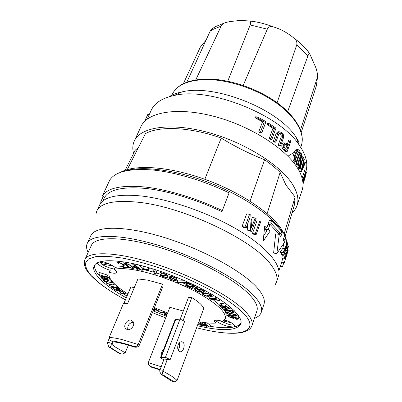 <?xml version="1.0" encoding="UTF-8"?>
<svg xmlns="http://www.w3.org/2000/svg" width="402" height="402" viewBox="0 0 402 402"><rect width="100%" height="100%" fill="white"/><g stroke="black" fill="none" stroke-linecap="round" stroke-linejoin="round"><path stroke-width="0.6" d="M195.749 79.903L221.16 26.115C222.025 24.477 223.497 23.291 225.567 22.562L229.783 21.582L240.311 20.417L249.22 20.969C250.722 21.311 251.044 22.638 250.185 24.949L227.738 81.229M131.052 320.138L133.077 321.6C135.489 324.886 130.896 330.745 127.168 329.56L125.293 328.213C123.263 325.238 127.414 319.067 131.052 320.138M138.198 344.534L122.937 339.816C116.947 338.288 112.354 337.519 109.153 337.514L110.334 340.484L111.037 340.861C116.449 341.323 124.087 343.192 133.961 346.474C135.821 346.876 137.233 346.228 138.198 344.534L162.569 284.164L147.559 280.114L137.916 278.938L127.555 303.681L123.364 303.686L109.153 337.514M189.231 284.405L190.754 284.943C192.523 285.42 193.503 285.978 193.694 286.621L192.588 286.737L187.237 285.49L185.689 285.732L191.885 288.686L192.251 288.525L186.98 286.013L193.04 287.179L194.699 287.008C194.412 286.048 192.945 285.209 190.297 284.495L189.231 284.405L189.779 282.978M206.829 293.264L202.266 293.606C202.573 294.616 204.151 295.51 206.995 296.279L211.593 295.952C211.291 294.937 209.703 294.043 206.829 293.264M255.22 233.894L256.154 234.577L253.396 234.195L252.446 233.512L256.943 220.874L259.707 221.226L255.22 233.894L252.446 233.512M222.331 210.603L221.351 211.417C196.462 199.472 167.9 190.875 145.866 188.458C123.404 186.463 109.696 189.352 104.751 197.126L102.339 195.99C107.329 187.95 121.384 184.94 144.494 186.955C167.177 189.412 196.663 198.271 222.331 210.603L229.085 192.895C203.769 180.588 174.579 171.996 152.001 169.925C128.977 168.322 114.861 171.775 109.661 180.287L102.339 195.99M251.602 231.341L256.139 218.648L255.124 217.939L251.562 227.884L250.833 215.06L249.592 214.261L244.979 226.989L246.235 227.788L249.848 217.783L250.577 230.637L251.602 231.341L248.768 230.954L247.717 230.251L247.406 224.547M246.235 227.788L243.29 227.391L242.009 226.597L246.637 213.899L249.592 214.261M251.19 220.613L252.28 217.582L255.124 217.939M278.189 234.205L278.42 233.527L270.013 224.336L268.285 229.331L270.134 231.095L263.179 241.16L264.707 226.16L266.757 227.944L269.35 220.492L271.586 220.477L270.737 222.934L268.496 222.939M282.521 231.547L284.822 234.909L283.139 239.934L284.671 242.13L276.847 253.577L273.606 253.084L275.687 233.863L279.249 234.351L280.822 236.607L282.521 231.547L281.737 231.446L280.923 233.863L278.42 233.527M273.285 141.368L274.285 142.107L275.837 142.197L278.782 134.067L279.938 133.047L281.475 133.529C282.546 134.494 282.923 135.685 282.596 137.097L279.686 145.212L278.179 145.122L279.073 145.851L280.566 145.941L283.475 137.831C283.963 135.73 283.415 133.961 281.837 132.529L279.531 131.816L277.797 133.323L274.842 141.459L273.285 141.368L276.244 133.248L277.988 131.735L279.531 131.816M279.274 131.871L277.988 131.735M282.596 137.097L281.098 137.017L278.179 145.122M281.098 137.017C281.42 135.6 281.043 134.414 279.958 133.454M257.441 116.887L255.526 116.816L255.139 117.816L262.531 121.796L258.682 131.997L260.029 132.771L261.787 132.861L265.988 121.64L257.441 116.887L257.059 117.892L255.139 117.816M269.049 123.509L267.355 123.434L266.978 124.434L272.958 128.313L269.204 138.504L270.305 139.253L271.903 139.343L276.003 128.143L269.049 123.509L268.677 124.509L266.978 124.434M290.279 139.991L288.465 145.132L286.872 143.609L284.998 142.951C282.762 144.489 282.676 146.705 284.747 149.599L287.078 151.82L290.998 140.7L290.279 139.991L288.852 139.911L287.375 144.082M284.701 143.032L283.536 142.866C281.284 144.403 281.204 146.619 283.294 149.509L285.651 151.73L287.078 151.82M296.872 149.333L296.264 149.293L294.952 150.845L293.229 155.815C292.706 157.795 292.882 159.499 293.756 160.921L295.194 162.951L296.55 163.056L296.098 164.338L296.545 165.056L297.897 165.162L300.842 156.544L299.354 167.755L298.008 167.649L298.334 168.292L299.681 168.398L303.389 157.473L303.068 156.825L301.731 156.73L301.078 158.639M147.167 119.133L149.318 114.459L147.815 114.399L144.594 121.389M149.318 114.459L151.293 110.163C154.569 103.018 162.152 98.138 174.041 95.525C209.06 86.596 279.822 114.615 299.234 145.097L302.666 150.594C306.254 157.408 307.505 163.544 306.414 169.001M284.556 258.446L281.958 257.813L282.279 255.064M284.892 257.29L285.35 253.396L284.495 258.205L284.747 258.476L285.676 256.375L287.43 251.044L288.42 246.31L288.128 246.004L287.123 248.024L286.375 247.913M170.237 278.315L169.237 277.968C169.88 279.053 171.513 279.938 174.146 280.621L175.885 280.43C175.709 279.511 174.277 278.616 171.584 277.752L172.413 276.877L176.131 278.33L176.232 278.043L171.679 276.264L170.197 277.325L171.448 278.063C173.513 278.626 174.654 279.279 174.885 280.038L173.674 280.169C171.83 279.691 170.684 279.073 170.237 278.315L170.548 277.536M179.674 342.524L179.413 347.725L178.131 349.946M183.081 320.59L191.829 297.56L188.458 297.5L180.207 319.108M162.936 371.202L167.021 360.207L165.805 359.564L170.162 359.604L165.453 357.318L160.529 357.499L161.147 358.308L163.775 359.81L159.694 370.734C159.996 372.629 160.83 374.046 162.202 374.996L163.559 375.202L174.252 381.9L177.081 380.458L173.78 377.654C171.131 375.744 167.518 373.599 162.936 371.202C162.112 372.95 162.323 374.287 163.559 375.202M235.441 318.771L236.376 319.294L238.125 319.188C238.034 318.56 236.954 317.892 234.884 317.183L229.336 315.52L227.627 315.625C227.723 316.258 228.803 316.927 230.864 317.64L233.758 318.525L233.472 317.706L232.532 317.414L232.708 317.932L230.748 317.329C229.356 316.851 228.632 316.399 228.567 315.977L229.723 315.902L234.999 317.495C236.386 317.972 237.115 318.424 237.175 318.846L235.441 318.771L235.783 317.781M118.701 263.411L118.489 262.973L119.374 262.868C121.123 263.35 122.128 263.928 122.384 264.601L121.942 266.013L123.459 267.41L128.208 267.883L127.555 267.41L123.514 267.008L122.901 266.41L123.354 264.998C122.967 263.993 121.464 263.129 118.846 262.411L117.525 262.561L117.841 263.22L118.701 263.411L118.957 262.823M219.05 320.489L229.175 324.535C231.557 325.047 233.19 325.107 234.09 324.721M238.125 319.188L238.838 317.128C238.868 316.701 238.175 316.168 236.753 315.535M178.126 344.846C178.88 343.042 179.935 341.996 181.297 341.715C184.051 342.052 184.83 344.348 183.634 348.599C182.92 350.433 181.97 351.514 180.779 351.835L179.337 351.529C177.684 350.092 177.282 347.861 178.126 344.846M112.525 341.594L112.957 341.806C118.037 342.268 125.148 344.011 134.293 347.042C136.188 347.489 137.74 347.107 138.946 345.901L139.393 345.082L138.645 343.71M162.569 284.164L163.122 285.912L139.393 345.082M189.513 283.676L188.066 283.345L186.518 283.596L185.689 285.732M102.374 277.777L106.027 278.837L107.942 280.013L103.661 279.003L101.751 277.822L102.374 277.777M101.982 277.455L101.053 277.526C101.183 278.078 102.128 278.661 103.877 279.274L107.696 280.38L108.64 280.31C108.505 279.752 107.56 279.169 105.796 278.556L101.982 277.455M254.421 318.304C258.059 316.977 260.34 314.992 261.27 312.344L263.928 304.354C265.31 300.299 263.325 295.073 257.968 288.666C244.3 272.239 203.869 249.662 164.252 237.492C124.595 225.246 94.897 225.728 90.757 235.793L87.229 243.436C86.093 245.999 86.4 249.014 88.138 252.471M275.018 284.978L276.491 282.134C278.048 277.511 276.204 271.712 270.953 264.742C254.441 240.723 184.448 207.025 138.796 202.306C114.771 199.819 100.776 202.714 96.812 210.995L95.937 214.075M207.261 293.701C209.271 294.239 210.382 294.867 210.593 295.581L206.568 295.857C204.573 295.314 203.472 294.691 203.256 293.983L207.261 293.701M161.127 366.735L148.293 362.674L169.85 307.324L183.297 311.017M163.745 349.142C162.051 350.569 161.383 352.293 161.75 354.328M131.645 268.033L128.585 266.667L125.685 263.943L126.736 263.818L129.831 265.199L132.323 267.28L132.71 267.913L131.645 268.033M226.839 304.299L221.859 303.42L220.371 303.605L219.613 305.711C219.884 306.575 221.281 307.354 223.808 308.048L226.683 308.55L225.411 307.435L224.557 307.284L224.834 306.51M224.557 307.284L225.351 307.987L223.411 307.646C221.708 307.178 220.763 306.656 220.582 306.073L226.035 306.721C227.748 307.188 228.693 307.711 228.869 308.299L227.833 308.419L228.306 308.837L229.849 308.656C229.582 307.786 228.18 307.007 225.633 306.314L221.1 305.525L219.613 305.711M224.301 310.59L224.693 311.012L228.562 311.133L232.014 312.57L233.743 312.444L232.552 310.882L222.492 308.641L222.854 309.032L227.502 310.068L228.085 310.706L224.301 310.59L224.708 309.445M97.078 262.948C99.329 265.727 103.706 268.194 110.213 270.35L109.354 272.31L111.902 272.948C114.53 273.435 116.057 273.29 116.485 272.511C116.756 271.767 116.007 270.712 114.238 269.345L115.113 267.34C111.168 264.551 106.661 262.561 101.59 261.38M94.681 264.973C94.068 268.375 96.199 272.551 101.068 277.491M102.138 278.546L102.977 279.335M105.339 281.425L106.912 282.727M108.45 283.938L109.54 284.772M113.289 287.48L113.806 287.837M118.138 290.701L120.535 292.204M122.927 293.651L127.047 296.033M155.333 309.746L158.071 310.877M161.76 312.349L164.076 313.248M198.94 324.072L199.93 324.303M197.367 325.71L199.256 326.153C222.954 331.444 236.823 330.725 240.853 323.992C243.205 317.474 230.864 304.862 207.251 291.772C183.674 278.697 151.273 266.833 127.891 262.606C108.073 259.295 96.822 260.395 94.138 265.903C90.912 272.963 104.912 285.907 126.283 297.847M153.097 310.912L166.383 316.188M101.621 262.677L101.128 263.782C104.781 266.209 108.746 267.893 113.027 268.843L114.369 269.038M99.128 262.044L109.766 264.199M175.885 280.43L176.729 278.284L176.423 277.596M171.584 277.752L171.739 277.35M191.829 297.56C195.754 300.013 198.824 302.319 201.035 304.48L203.904 308.032L177.081 380.458M96.812 210.995L99.5 205.216C103.55 196.754 117.57 193.684 141.564 196.01C170.548 199.332 210.678 213.497 239.296 230.733C267.973 247.994 282.043 265.822 278.486 276.084L276.491 282.134M183.327 83.732L200.332 47.104L206.065 40.135M108.64 280.31L109.465 278.415L107.947 277.169M128.359 345.162L125.163 352.765L115.399 347.102L111.952 344.429L113.002 341.811M261.27 312.344C262.606 308.429 260.556 303.324 255.124 297.028C241.255 280.887 200.518 258.396 160.725 246.044C120.886 233.617 91.209 233.703 87.229 243.436M126.213 263.355L124.71 263.531L125.283 264.461L127.786 266.536L132.157 268.486L133.68 268.315L133.127 267.41L130.64 265.33L126.213 263.355M284.325 262.541L281.732 262.129L282.757 258.169M284.36 262.325L288.184 250.315L284.36 262.325M173.669 381.739L171.553 381.036L162.202 374.996M153.393 310.163L155.036 310.49L153.453 310.012M121.108 353.946L119.766 353.72L108.857 346.916L107.334 342.941L109.289 338.198M285.023 257.31L285.661 255.903L284.968 255.798M134.308 141.017L140.976 126.58C147.192 112.163 177.046 106.585 214.211 116.414C251.35 126.148 287.531 149.745 298.56 169.85C302.877 177.679 304.053 184.518 302.083 190.367L297.058 205.457C298.957 199.829 297.681 193.181 293.234 185.523C281.867 165.85 245.13 142.353 207.648 132.313C170.136 122.178 140.273 127.132 134.308 141.017C132.61 144.805 132.364 148.986 133.564 153.564M237.296 313.982L236.572 316.062L235.808 314.681L236.416 312.942M235.808 314.681L225.416 311.912L226.145 312.992L229.693 314.821L234.808 316.178L236.572 316.062M165.453 357.318L180.081 319.042L175.056 319.781L160.529 357.499M303.068 156.825L300.158 165.388L301.641 154.192L301.209 153.463L297.45 164.443L297.897 165.162M267.134 213.653L280.119 172.373L285.822 184.83L295.083 197.02L284.169 233.944M227.833 308.419L228.15 307.53M127.776 329.655C127.409 325.399 129.273 322.901 133.363 322.153M198.844 321.721C205.502 322.912 211.11 323.369 215.668 323.082L216.361 321.143C219.562 323.499 223.758 325.324 228.964 326.615L233.874 327.007L234.889 326.349C234.698 324.444 231.291 322.263 224.668 319.806M160.338 272.873L162.313 273.234C164.106 273.722 165.111 274.3 165.312 274.973L161.001 274.968L160.398 275.144L160.468 275.752L167.096 278.073L167.051 277.747L161.413 275.767L161.71 275.45L166.312 275.37C166.011 274.37 164.508 273.501 161.815 272.772L160.338 272.873L160.911 271.466M133.68 268.315L134.564 266.23L134.017 265.32L131.66 263.335M114.238 269.345C119.092 268.129 126.509 268.435 136.499 270.265C155.056 273.737 180.337 283.068 198.799 293.319C217.809 304.334 226.617 312.806 225.236 318.741L222.758 321.399L220.07 320.69C216.673 319.992 214.748 320.082 214.296 320.957L215.668 323.082M198.493 289.827L200.754 289.671L203.99 291.38L204.492 291.279L200.533 289.189L197.131 289.239L197.9 289.927C199.523 290.525 200.357 291.083 200.402 291.606L199.116 291.731C197.106 291.184 195.99 290.551 195.774 289.832L196.729 287.551L195.799 287.108L194.779 289.445C195.091 290.48 196.684 291.385 199.558 292.164L201.397 291.983C201.412 291.365 200.442 290.646 198.493 289.827L198.538 289.701M197.377 288.596L196.603 287.887M250.873 296.214C256.174 302.284 258.174 307.208 256.883 310.982L251.913 325.771C253.119 322.248 251.009 317.55 245.567 311.681C231.828 296.802 192.558 275.682 154.559 263.677C116.515 251.602 88.36 250.954 84.857 259.632L91.36 245.446C95.143 236.17 123.339 236.115 161.076 247.863C198.769 259.541 237.487 280.822 250.873 296.214M285.661 255.903L288.068 247.371L287.877 247.17L287.214 248.531L286.219 248.386M123.836 303.646L130.921 286.832L134.213 287.777M234.426 315.791L229.462 314.47L227.07 313.243L226.587 312.515L235.095 314.786L235.612 315.711L234.426 315.791M155.036 310.49L155.378 309.635M225.236 318.741L225.944 316.731C226.497 315.173 226.11 313.269 224.783 311.017M224.376 310.369L223.527 309.183M222.678 308.133L222.17 307.555M219.814 305.158L212.899 299.54M209.955 297.49L208.286 296.39M202.543 292.867L201.271 292.133M195.045 288.747L192.638 287.515M186.206 284.405L183.191 283.038M177.694 280.666L176.056 279.993M169.458 277.415L167.629 276.742M160.725 274.34L156.393 272.958M154.026 272.249L142.655 269.275M231.627 312.173L229.065 310.992L228.406 310.269L231.994 311.068L232.773 312.093L231.627 312.173M168.92 96.822C172.443 94.621 176.815 92.978 182.026 91.887C214.286 83.646 278.033 108.887 295.907 136.971L299.058 142.057M285.214 260.004L287.857 251.451L285.028 259.973M101.128 263.782L113.233 266.064M232.532 317.414L232.743 316.806M233.758 318.525L234.2 317.253M233.472 317.706L233.688 317.093M226.683 308.55L227.205 307.078M225.411 307.435L225.688 306.661M192.251 288.525L192.789 287.123M167.096 278.073L167.91 275.611L166.428 275.094M167.051 277.747L167.91 275.611M161.413 275.767L161.534 275.455M126.067 265.114L124.072 264.712L123.791 264.35L124.253 262.928L123.389 261.853M128.208 267.883L128.555 267.074M127.555 267.41L127.891 266.626M123.514 267.008L124.404 264.953M169.237 277.968L170.091 275.827L170.709 276.038M176.131 278.33L176.543 277.279M176.232 278.043L176.533 277.279M171.679 276.264L171.986 275.486M171.096 275.144L170.197 277.325M195.92 289.696L194.985 289.254L195.799 287.108M204.492 291.279L204.809 290.44M200.533 289.189L200.849 288.36M198.327 287.078L197.945 287.088L197.131 289.239M203.623 291.184L203.065 291.47L202.266 293.606M205.904 291.033L204.553 291.123M232.552 310.882L233.039 309.49M231.924 308.47L230.06 308.058M228.115 307.63L227.09 307.404M222.492 308.641L222.803 307.776M235.969 312.444L233.929 311.902M225.416 311.912L225.728 311.047M134.946 265.018L134.062 264.828L136.796 269.31L137.69 269.506L137.258 268.797L140.102 269.42L142.152 270.481L134.946 265.018L135.323 264.129M134.062 264.828L134.444 263.933M137.017 268.395L135.539 265.958L139.459 268.928L137.017 268.395L137.439 267.4M137.69 269.506L137.926 268.943M142.152 270.481L142.921 268.642M142.81 268.219L138.399 264.853M153.78 270.043L152.79 269.737L154.881 273.983L155.855 274.285L153.78 270.043L154.112 269.239M152.79 269.737L153.122 268.933M155.855 274.285L156.72 272.164L155.524 269.687M216.351 298.274L215.628 297.802L209.532 298.641L210.301 299.138L219.909 300.616L219.19 300.148L211.392 298.952L216.351 298.274L216.693 297.329M215.628 297.802L215.969 296.872M214.432 295.932L210.316 296.515L209.532 298.641M219.909 300.616L220.261 299.631M219.19 300.148L219.547 299.158M217.065 297.56L216.633 297.495M188.669 283.204L187.659 282.531L177.086 282.219L178.086 282.882L188.669 283.204L188.905 282.581M177.086 282.219L177.925 280.083L183.613 280.234M187.659 282.531L187.829 282.093M147.976 269.797L148.861 267.672L143.625 266.28L142.735 268.4L143.177 268.978L148.408 270.37L147.976 269.797L142.735 268.4M148.408 270.37L149.293 268.25L148.861 267.672M135.951 267.933L133.982 267.606M122.314 266.576L115.113 267.34M210 326.278C220.045 327.926 227.999 328.168 233.874 327.007C237.481 326.243 239.888 324.891 241.094 322.942M223.391 321.012L231.336 322.751M227.758 320.982L224.311 320.233M154.443 310.193L154.725 309.495M153.75 309.284L155.584 309.681L156.453 309.495L154.072 308.475M154.011 308.63L155.659 309.339L153.825 309.093M156.453 309.495L156.76 308.726M209.693 327.122L205.181 323.871L204.623 323.786L208.171 326.339L201.784 323.339L206.301 326.58L206.909 326.68L203.372 324.138L209.693 327.122L210.372 325.243L207.105 322.876M205.181 323.871L205.603 322.721M204.623 323.786L205.04 322.655M202.397 323.434L202.789 322.359M201.784 323.339L202.181 322.268M206.909 326.68L207.146 326.032M198.402 322.912L200.161 323.258L201.618 324.434L199.598 324.032L199.945 324.313L201.97 324.71L203.347 325.821L201.025 325.57L204.281 326.218L200.397 323.092L200.779 322.052M200.397 323.092L198.472 322.716M199.598 324.032L199.9 323.208M200.678 325.288L200.965 324.514M204.281 326.218L204.593 325.354M197.724 324.746L198.583 325.047L197.859 324.384M198.583 325.047L199.121 323.057M167.207 314.073L164.765 313.158L164.785 312.801L164.117 312.55L164.096 312.907L163.353 312.63L164.086 313.083L164.006 314.464L167.031 314.53M164.689 314.364L164.755 313.329L167.026 314.183L164.689 314.364L165.051 313.444M164.765 313.158L165.187 312.078M164.785 312.801L165.081 312.037M164.117 312.55L164.418 311.786M163.353 312.63L163.78 311.545M161.684 312.54L157.916 311.274L161.589 312.746L162.302 310.972M158.006 311.068L158.629 309.5M157.916 311.274L158.619 309.495M125.811 293.937L122.796 291.993L124.851 293.571L120.148 293.108L125.811 293.937L126.228 292.947M122.796 291.993L123.243 290.937M122.545 291.435L120.932 291.279L120.148 293.108M122.329 291.947L122.866 290.676M121.65 291.224L118.907 289.294L118.389 289.219L120.685 290.832L118.55 290.515L117.002 289.43L116.49 289.355L118.037 290.44L116.017 290.138L113.459 288.636L115.957 290.375L121.65 291.224L122.113 290.138M118.907 289.294L119.409 288.118M118.55 290.515L118.942 289.606M118.791 288.284L117.283 287.51L116.49 289.355M117.002 289.43L117.796 287.586M116.937 288.319L115.932 287.686M116.017 290.138L116.811 288.304M113.972 288.711L114.459 287.571M113.459 288.636L113.937 287.531M118.389 289.219L119.002 287.797M111.289 287.038L111.696 287.355L116.876 287.762L109.238 285.465L115.474 287.365L111.289 287.038L111.6 286.309M116.434 287.42L116.982 286.144M115.902 285.194L113.846 284.641M109.238 285.465L109.771 284.239M116.876 287.762L117.414 286.505M113.635 285.124L106.656 283.309L113.635 285.124L114.268 283.661M106.656 283.309L107.384 281.651M113.289 284.822L113.937 283.33M113.414 282.792L111.012 282.249M105.244 281.646L104.48 280.887L110.872 282.566L104.183 280.596L102.817 279.697L104.615 281.48L105.244 281.646L105.46 281.144M102.817 279.697L103.118 279.008M110.872 282.566L111.65 280.782M110.585 282.274L111.384 280.44M111.329 280.375L108.887 279.737M104.183 280.596L104.661 279.506M103.445 279.862L103.726 279.229M99.56 275.762L107.359 278.501L101.203 276.295L106.545 277.194L106.369 276.908L98.691 274.415L104.892 276.656L99.56 275.762L99.882 275.033M107.198 278.239L108.032 276.34L107.063 276.023M106.545 277.194L107.384 275.285L107.208 274.993L99.54 272.516L98.691 274.415M106.369 276.908L107.208 274.993M107.359 278.501L108.032 276.34M110.213 270.35L109.118 272.767C107.721 278.078 113.982 285.164 127.896 294.013M200.271 324.379L200.96 324.53M109.354 272.31L109.118 272.767M154.378 307.711L167.634 312.982M170.162 359.604L184.634 321.389L180.081 319.042M167.021 360.207L163.775 359.81M171.553 381.036L171.86 381.136M125.163 352.765L122.821 354.031L120.856 353.83C116.56 351.529 113.203 349.433 110.786 347.539C110.254 346.82 110.64 345.785 111.952 344.429M159.926 369.87L150.815 366.996L149.016 365.343M160.071 369.498L150.077 366.317L148.765 364.936L148.293 362.674M243.165 85.435L267.305 29.18C268.586 26.753 270.581 25.989 273.29 26.889L274.114 27.13C280.47 29.065 286.686 32.411 292.756 37.17L294.053 38.22C296.445 40.17 297.329 42.421 296.716 44.964L277.114 102.741M287.671 111.605L307.917 55.863L309.264 53.129L309.595 53.496L316.088 68.219L317.766 74.918L317.434 77.229L300.495 130.007M211.954 28.879L210.135 31.24L186.794 82.234M256.154 234.577L260.627 221.914L259.707 221.226M250.577 230.637L247.717 230.251M244.979 226.989L242.009 226.597M283.958 262.486L282.31 267.054L280.224 266.717M287.043 240.703L286.787 240.059L285.38 248.717L282.782 252.144L283.063 252.813L285.561 249.411L283.777 254.803L283.928 255.315L287.887 243.331L287.747 242.803L285.787 248.145L287.043 240.703M287.123 248.024L287.214 248.531M285.35 253.396L284.596 253.285M282.586 266.652L280.365 266.29M283.928 255.315L281.415 254.928L281.862 252.632M283.777 254.803L281.269 254.421M283.063 252.813L280.566 252.436L280.289 251.768L282.882 248.351L283.696 243.557M282.782 252.144L280.289 251.768M285.38 248.717L282.882 248.351M286.787 240.059L284.304 239.713L284.063 241.26M286.144 247.642L285.887 247.602M287.747 242.803L286.732 242.657M100.887 202.99L100.736 201.839L103.259 196.422M100.736 201.839L101.796 201.975M270.013 224.336L268.008 224.341M280.923 233.863L270.737 222.934M264.536 227.934L266.757 227.944M281.737 231.446L271.586 220.477M268.285 229.331L264.918 229.316L266.858 231.07L263.787 235.426M264.918 229.316L265.4 227.939M266.858 231.07L270.134 231.095M204.814 179.282L221.206 138.037C234.748 146.434 249.2 153.664 264.561 159.735L250.024 201.136M221.206 138.037C189.85 126.891 159.227 125.741 145.418 133.63L127.258 169.589M125.092 170.277L135.303 150.122L138.353 147.614M276.847 253.577L279.249 234.351M264.561 159.735C270.551 163.875 275.732 168.086 280.119 172.373M292.073 212.829C294.445 210.728 296.103 208.271 297.058 205.457M302.952 183.036L306.44 172.589L303.711 180.362L306.56 169.011L305.198 168.9L302.093 178.151M301.997 161.574L299.656 171.232L299.892 171.855L301.239 171.966L305.435 162.709L305.234 162.066L304.002 161.976M298.666 162.905L298.008 167.649M257.059 117.892L264.305 121.871L262.531 121.796M264.305 121.871L260.461 132.087L258.682 131.997M260.461 132.087L261.787 132.861M268.677 124.509L274.561 128.389L272.958 128.313M274.561 128.389L270.817 138.595L269.204 138.504M270.817 138.595L271.903 139.343M301.209 153.463L299.872 153.373M297.45 164.443L296.098 164.338M299.354 167.755L299.681 168.398M305.234 162.066L304.565 163.534L303.806 161.488L304.289 159.493L304.007 158.835L302.952 158.76M304.007 158.835L300.997 171.342L299.656 171.232M300.997 171.342L301.239 171.966M304.188 164.363L301.877 169.403L303.535 162.609L304.188 164.363L303.133 164.282M306.5 172.011L305.987 171.971M306.56 169.011L302.972 179.734L302.47 179.689M302.972 179.734L302.997 180.372L302.6 180.337M302.997 180.372L305.816 171.955L302.922 182.669M274.842 141.459L275.837 142.197M279.686 145.212L280.566 145.941M286.681 146.047L288.113 146.132L286.515 144.609L285.068 144.524L286.681 146.047L285.611 149.062M288.113 146.132L286.711 150.107L285.103 148.589C283.747 146.67 283.807 145.197 285.279 144.177L286.515 144.609M300.324 152.056L298.922 149.996L297.631 149.383L296.324 150.936L294.606 155.906C294.078 157.896 294.254 159.599 295.123 161.021L296.55 163.056L300.324 152.056M299.545 152.368L296.445 161.393L295.47 160.021L295.133 156.589L296.852 151.619L297.721 150.569L298.58 150.986L299.545 152.368L298.189 152.283L295.505 160.071M297.234 150.911L298.189 152.283M303.801 181.468L302.987 183.779M304.088 180.85L305.43 176.659M303.661 182.146L303.45 182.483M303.54 182.493L302.997 184.116M303.872 181.473L302.997 183.94M295.083 197.02L294.525 204.437M301.46 145.137L301.641 144.514C304.816 132.972 295.43 116.439 275.928 102.676C256.451 88.927 228.663 79.661 207.09 79.561C189.141 79.847 177.674 84.48 172.684 93.46L172.393 94.033M99.294 283.098C106.44 288.706 115.158 294.284 125.449 299.827C115.148 294.244 106.475 288.686 99.44 283.139L91.249 275.682C87.294 270.978 85.319 266.833 85.325 263.25L88.43 259.024L95.862 256.602C102.922 255.958 111.942 256.481 122.927 258.179C140.534 261.576 161.478 268.008 182.222 276.481C195.799 282.41 208.186 288.601 219.376 295.043C229.507 301.435 237.502 307.44 243.356 313.052C263.184 333.76 235.507 338.162 196.618 327.736M281.988 231.477L281.269 230.401C270.526 214.532 241.501 194.91 208.11 182.262C174.714 169.599 141.62 165.624 125.007 170.996M210.135 31.24L213.452 29.2L221.16 26.115M205.623 293.153L206.326 291.264M192.387 286.691L192.774 285.686M234.884 317.183L235.21 316.248M186.232 285.485L187.061 283.34M210.115 295.787L210.367 295.108M128.585 266.667L129.359 264.863M225.381 306.269L226.14 304.148M233.557 311.992L234.085 310.49M105.796 278.556L106.017 278.063M236.502 315.756L237.17 313.831M161.142 357.303L175.699 319.469M164.73 275.144L165.011 274.44M133.127 267.41L134.017 265.32M234.11 315.716L234.492 314.625M229.065 310.992L229.256 310.46M106.972 279.978L107.249 279.35M287.37 252.35L287.018 252.295M230.748 317.329L231.105 316.304M230.15 315.731L230.401 315.012M223.572 307.676L224.04 306.374M221.1 305.525L221.859 303.42M187.448 285.536L188.272 283.39M161.001 274.968L161.725 273.179M123.354 264.998L124.253 262.928M123.183 266.772L124.072 264.712M122.901 266.41L123.791 264.35M126.082 264.591L126.434 263.772M130.64 265.33L131.504 263.305M202.92 293.319L203.703 291.229M207.402 295.937L208.146 293.932M227.07 313.243L227.266 312.696M229.462 314.47L229.843 313.384M102.475 277.581L102.731 276.998M103.661 279.003L103.997 278.239M163.187 370.282L159.946 369.82M110.786 347.539L108.857 346.916M119.766 353.72L120.856 353.83M107.641 342.112L112.253 343.594M150.564 366.539L150.815 366.996M111.037 340.861L112.957 341.806M134.293 347.042L133.961 346.474M165.699 317.927L152.398 312.645M248.748 20.859C256.938 21.683 265.154 23.703 273.4 26.919M293.445 37.713C300.083 42.476 305.384 47.622 309.354 53.154M250.185 24.949L267.305 29.18M296.716 44.964L307.917 55.863M317.434 77.229L316.384 85.757M294.505 152.147L287.927 156.207M287.42 250.567L285.586 250.29M285.621 257.662L285.229 257.602M285.993 239.949L284.48 235.934M277.797 133.323L276.244 133.248M283.294 149.509L284.747 149.599M296.324 150.936L294.952 150.845M294.606 155.906L293.229 155.815M293.756 160.921L295.123 161.021M297.244 150.896L298.58 150.986M171.307 96.153L172.684 93.46C177.95 84.108 189.593 79.294 207.618 79.013C229.185 79.078 256.747 88.289 276.099 102.018C295.445 115.751 304.927 132.439 301.641 144.514L301.013 146.685M98.857 282.752C89.043 274.415 82.39 267.712 84.857 259.632M284.194 233.989L281.284 228.959C269.812 211.663 238.19 191 203.08 178.669C167.956 166.383 135.057 164.202 120.474 172.317M211.331 29.341L215.512 26.602L225.567 22.562M102.877 201.005L104.691 197.096M101.47 276.586L101.053 277.526M287.053 245.853L288.128 246.004M234.341 310.741L233.743 312.444M195.251 285.561L194.699 287.008M228.105 314.269L227.627 315.625M125.303 262.154L124.71 263.531M118.128 261.174L117.525 262.561M125.293 328.213L127.082 329.539M202.015 290.339L201.397 291.983M182.026 91.887L174.041 95.525M295.907 136.971L299.234 145.097M287.681 250.24L288.184 250.315M230.386 307.138L229.849 308.656M167.016 273.621L166.312 275.37M161.172 273.239L160.398 275.144M212.11 294.545L211.593 295.952M180.779 351.835L179.332 351.529M251.913 325.771C248.205 335.961 224.653 334.977 196.608 327.761M165.694 317.947L152.393 312.661M273.29 26.889C265.315 23.778 257.29 21.808 249.22 20.969M294.053 38.22C300.193 42.728 305.264 47.697 309.264 53.129M317.766 74.918L316.469 85.505L301.269 132.338M286.335 239.994L284.737 235.165M278.908 270.697L281.742 262.134M283.536 142.866L284.998 142.951M296.264 149.293L297.631 149.383M303.937 180.086L304.244 180.116M294.676 203.925L285.209 236.326"/></g></svg>
